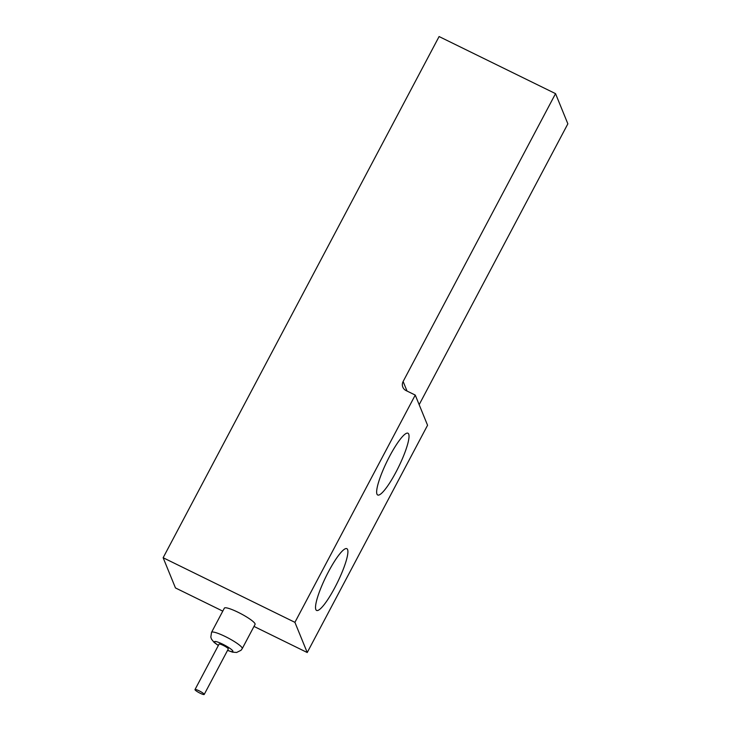 <?xml version="1.0" encoding="UTF-8"?>
<svg xmlns="http://www.w3.org/2000/svg" width="731" height="731" viewBox="0 0 731 731"><rect width="100%" height="100%" fill="white"/><g stroke="black" fill="none" stroke-linecap="round" stroke-linejoin="round"><path stroke-width="1.1" d="M199.124 690.822A5.208 0.841 -152.1 0 0 195.003 689.571A5.208 0.841 -152.1 0 0 200.102 693.207A5.208 0.841 -152.1 0 0 204.214 694.45A5.208 0.841 -152.1 0 0 199.124 690.822M204.214 694.45L228.282 649A5.208 0.841 -152.1 0 0 223.193 645.363A5.208 0.841 -152.1 0 0 219.072 644.121L195.003 689.571M238.105 612.286A17.37 2.805 -152.1 0 0 224.371 608.128L211.533 632.37A17.37 2.805 27.9 0 1 225.267 636.527A17.37 2.805 27.9 0 1 242.235 648.625L255.073 624.384A17.37 2.805 -152.1 0 0 238.105 612.286M389.632 456.245A34.394 6.433 -63.9 0 1 407.98 433.227A34.394 6.433 -63.9 0 1 396.047 471.979A34.394 6.433 -63.9 0 1 377.699 494.997A34.394 6.433 -63.9 0 1 389.632 456.245M328.502 571.697A34.394 6.433 -63.9 0 1 346.86 548.679A34.394 6.433 -63.9 0 1 334.926 587.422A34.394 6.433 -63.9 0 1 316.578 610.44A34.394 6.433 -63.9 0 1 328.502 571.697M307.23 652.527L294.913 622.337L415.245 395.078L427.562 425.268L307.23 652.527L253.995 626.43M222.781 611.134L175.458 587.934L163.141 557.735L439.093 36.55L555.542 93.641L567.859 123.831L419.155 404.682M294.913 622.337L163.141 557.735M415.245 395.078L406.052 390.573A6.944 6.734 157.8 0 1 403.128 381.5L555.542 93.641M227.606 650.288A10.426 1.681 -152.1 0 0 232.586 650.608A10.426 1.681 -152.1 0 0 222.708 644.175A10.426 1.681 -152.1 0 0 214.722 641.507A10.426 1.681 -152.1 0 0 218.386 645.409M403.128 381.5L407.021 391.048M211.533 632.37L210.82 637.112L211.524 639.186L214.156 642.448L218.331 645.51M227.551 650.389L232.476 652.134L236.606 652.472L241.02 650.298L242.235 648.625"/></g></svg>
